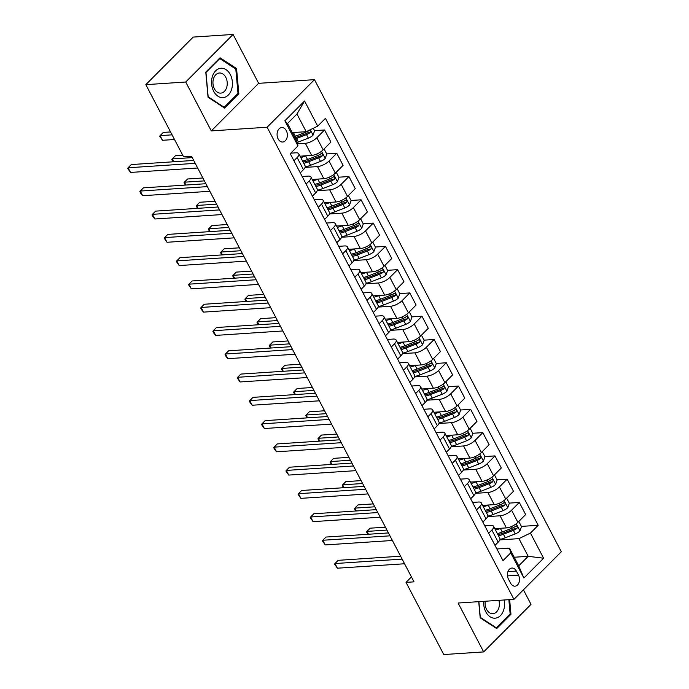 <?xml version="1.0" encoding="UTF-8"?>
<svg xmlns="http://www.w3.org/2000/svg" width="689" height="689" viewBox="0 0 689 689"><rect width="100%" height="100%" fill="white"/><g stroke="black" fill="none" stroke-linecap="round" stroke-linejoin="round"><path stroke-width="1.03" d="M278.123 138.902A7.252 5.133 86.2 0 0 282.697 142.029A7.252 5.133 86.2 0 0 286.934 138.007A7.252 5.133 86.2 0 0 286.314 130.677A7.252 5.133 86.2 0 0 281.741 127.56A7.252 5.133 86.2 0 0 277.503 131.573A7.252 5.133 86.2 0 0 278.123 138.902M233.08 34.45L185.729 82.017L211.282 130.901L258.642 83.335L233.08 34.45L193.187 37.085L145.835 84.652L183.558 156.816L191.542 156.291L414.02 581.852L406.036 582.377L443.768 654.55L483.661 651.915L531.021 604.348L523.425 589.827M258.642 83.335L314.485 79.657L561.311 551.777L513.951 599.344L267.134 127.224L314.485 79.657M518.498 575.177L516.354 571.086A7.019 4.978 86.2 0 0 511.927 568.063A7.019 4.978 86.2 0 0 507.827 571.956A7.019 4.978 86.2 0 0 508.422 579.053L510.566 583.152A7.019 4.978 86.2 0 0 514.993 586.175A7.019 4.978 86.2 0 0 519.093 582.283A7.019 4.978 86.2 0 0 518.498 575.177L507.474 575.909M530.452 533.071L543.595 558.211L523.881 578.011L510.738 552.871L509.472 548.151L518.722 565.841L528.196 556.324L518.946 538.634L530.452 533.071L538.195 525.294L325.449 118.353L317.707 126.13L306.2 131.694L296.95 114.004L287.485 123.512L296.735 141.211L297.993 145.93L284.85 120.782L304.564 100.99L317.707 126.13M297.993 145.93L290.25 153.707L502.996 560.648L510.738 552.871M185.729 82.017L145.835 84.652M211.282 130.901L267.134 127.224M513.951 599.344L458.107 603.03L483.661 651.915M411.454 576.943L406.036 582.377M514.235 557.246L528.196 556.324L543.595 558.211M509.472 548.151L496.898 548.978M293.936 160.761L297.131 157.548A9.06 3.385 -27.6 0 0 298.785 153.768A9.06 3.385 -27.6 0 0 295.874 152.82L290.801 153.156M306.105 184.041L309.309 180.828A9.06 3.385 -27.6 0 0 310.954 177.047A9.06 3.385 -27.6 0 0 308.043 176.108L302.161 176.496M318.284 207.32L321.479 204.108A9.06 3.385 -27.6 0 0 323.124 200.327A9.06 3.385 -27.6 0 0 320.213 199.388L314.339 199.776M330.453 230.6L333.648 227.387A9.06 3.385 -27.6 0 0 335.293 223.606A9.06 3.385 -27.6 0 0 332.382 222.668L326.508 223.055M342.622 253.879L345.818 250.667A9.06 3.385 -27.6 0 0 347.463 246.886A9.06 3.385 -27.6 0 0 344.552 245.947L338.678 246.335M354.792 277.159L357.987 273.946A9.06 3.385 -27.6 0 0 359.641 270.166A9.06 3.385 -27.6 0 0 356.721 269.227L350.847 269.614M366.961 300.438L370.157 297.226A9.06 3.385 -27.6 0 0 371.81 293.454A9.06 3.385 -27.6 0 0 368.899 292.506L363.017 292.894M379.131 323.718L382.326 320.506A9.06 3.385 -27.6 0 0 383.98 316.733A9.06 3.385 -27.6 0 0 381.069 315.786L375.186 316.173M391.3 346.998L394.504 343.785A9.06 3.385 -27.6 0 0 396.149 340.013A9.06 3.385 -27.6 0 0 393.238 339.066L387.356 339.453M403.478 370.277L406.674 367.065A9.06 3.385 -27.6 0 0 408.319 363.292A9.06 3.385 -27.6 0 0 405.408 362.345L399.534 362.733M415.648 393.557L418.843 390.344A9.06 3.385 -27.6 0 0 420.488 386.572A9.06 3.385 -27.6 0 0 417.577 385.625L411.703 386.012M427.817 416.836L431.013 413.633A9.06 3.385 -27.6 0 0 432.658 409.852A9.06 3.385 -27.6 0 0 429.747 408.904L423.873 409.292M439.987 440.116L443.182 436.912A9.06 3.385 -27.6 0 0 444.827 433.131A9.06 3.385 -27.6 0 0 441.916 432.184L436.042 432.571M452.156 463.404L455.351 460.192A9.06 3.385 -27.6 0 0 457.005 456.411A9.06 3.385 -27.6 0 0 454.094 455.472L448.212 455.86M464.326 486.684L467.521 483.471A9.06 3.385 -27.6 0 0 469.175 479.69A9.06 3.385 -27.6 0 0 466.264 478.752L460.381 479.139M476.495 509.963L479.699 506.751A9.06 3.385 -27.6 0 0 481.344 502.97A9.06 3.385 -27.6 0 0 478.433 502.031L472.551 502.419M488.665 533.243L491.868 530.03A9.06 3.385 -27.6 0 0 493.513 526.25A9.06 3.385 -27.6 0 0 490.602 525.311L484.72 525.698M499.801 539.9L518.946 538.634M494.78 528.67L506.406 527.903A9.06 3.385 -27.6 0 0 517.904 522.34L525.647 514.562L519.317 502.453L509.24 503.116M487.631 516.612L500.076 515.794A9.06 3.385 -27.6 0 0 511.574 510.23L519.317 502.453M482.61 505.39L494.228 504.624A9.06 3.385 -27.6 0 0 505.735 499.06L513.477 491.283L507.147 479.174L497.07 479.837M475.462 493.333L487.907 492.514A9.06 3.385 -27.6 0 0 499.404 486.951L507.147 479.174M470.432 482.111L482.059 481.344A9.06 3.385 -27.6 0 0 493.565 475.78L501.308 468.003L494.978 455.894L484.901 456.557M463.292 470.053L475.729 469.235A9.06 3.385 -27.6 0 0 487.235 463.671L494.978 455.894M458.263 458.831L469.889 458.064A9.06 3.385 -27.6 0 0 481.396 452.501L489.138 444.715L482.808 432.614L472.732 433.278M451.123 446.773L463.559 445.955A9.06 3.385 -27.6 0 0 475.065 440.392L482.808 432.614M446.093 435.551L457.72 434.776A9.06 3.385 -27.6 0 0 469.218 429.213L476.969 421.435L470.639 409.335L460.562 409.998M438.953 423.494L451.39 422.676A9.06 3.385 -27.6 0 0 462.896 417.112L470.639 409.335M433.924 412.263L445.55 411.497A9.06 3.385 -27.6 0 0 457.048 405.933L464.791 398.156L458.469 386.055L448.384 386.718M426.784 400.214L439.22 399.396A9.06 3.385 -27.6 0 0 450.727 393.832L458.469 386.055M421.754 388.984L433.381 388.217A9.06 3.385 -27.6 0 0 444.879 382.653L452.621 374.876L446.291 362.776L436.215 363.439M414.606 376.935L427.051 376.116A9.06 3.385 -27.6 0 0 438.548 370.553L446.291 362.776M409.585 365.704L421.212 364.937A9.06 3.385 -27.6 0 0 432.709 359.374L440.452 351.597L434.122 339.496L424.045 340.159M402.436 353.655L414.881 352.837A9.06 3.385 -27.6 0 0 426.379 347.273L434.122 339.496M397.415 342.424L409.033 341.658A9.06 3.385 -27.6 0 0 420.54 336.094L428.282 328.317L421.952 316.208L411.876 316.88M390.267 330.375L402.712 329.557A9.06 3.385 -27.6 0 0 414.21 323.994L421.952 316.208M385.237 319.145L396.864 318.378A9.06 3.385 -27.6 0 0 408.37 312.815L416.113 305.038L409.783 292.928L399.706 293.6M378.097 307.096L390.534 306.269A9.06 3.385 -27.6 0 0 402.04 300.705L409.783 292.928M373.068 295.865L384.695 295.099A9.06 3.385 -27.6 0 0 396.201 289.535L403.943 281.758L397.613 269.649L387.537 270.321M365.928 283.816L378.364 282.99A9.06 3.385 -27.6 0 0 389.871 277.426L397.613 269.649M360.898 272.586L372.525 271.819A9.06 3.385 -27.6 0 0 384.031 266.255L391.774 258.478L385.444 246.369L375.367 247.032M353.758 260.537L366.195 259.71A9.06 3.385 -27.6 0 0 377.701 254.146L385.444 246.369M348.729 249.306L360.356 248.54A9.06 3.385 -27.6 0 0 371.853 242.976L379.596 235.199L373.274 223.09L363.198 223.753M341.589 237.249L354.025 236.43A9.06 3.385 -27.6 0 0 365.532 230.867L373.274 223.09M336.559 226.026L348.186 225.26A9.06 3.385 -27.6 0 0 359.684 219.696L367.426 211.919L361.096 199.81L351.02 200.473M329.411 213.969L341.856 213.151A9.06 3.385 -27.6 0 0 353.354 207.587L361.096 199.81M324.39 202.747L336.017 201.98A9.06 3.385 -27.6 0 0 347.514 196.417L355.257 188.64L348.927 176.53L338.85 177.194M317.241 190.689L329.686 189.871A9.06 3.385 -27.6 0 0 341.184 184.308L348.927 176.53M312.22 179.467L323.839 178.701A9.06 3.385 -27.6 0 0 335.345 173.137L343.088 165.351L336.757 153.251L326.681 153.914M305.072 167.41L317.517 166.592A9.06 3.385 -27.6 0 0 329.015 161.028L336.757 153.251M300.042 156.188L311.669 155.413A9.06 3.385 -27.6 0 0 323.175 149.849L330.918 142.072L324.588 129.971L314.511 130.634M297.433 143.829L305.339 143.312A9.06 3.385 -27.6 0 0 316.845 137.748L324.588 129.971M292.239 132.615L306.2 131.694M494.995 545.344L498.199 542.14A9.06 3.385 -27.6 0 0 499.844 538.359L493.513 526.25M538.195 525.294L521.409 526.396M515.251 526.809L514.804 526.835M308.345 131.039L307.905 131.074M320.514 154.319L320.075 154.353M332.692 177.598L332.244 177.633M344.862 200.878L344.414 200.912M357.031 224.166L356.592 224.192M369.201 247.446L368.761 247.472M381.37 270.725L380.931 270.751M393.54 294.005L393.1 294.031M405.709 317.284L405.27 317.31M417.887 340.564L417.439 340.59M430.057 363.844L429.609 363.87M442.226 387.123L441.787 387.158M454.396 410.403L453.956 410.437M466.565 433.682L466.126 433.717M478.734 456.962L478.295 456.996M490.904 480.242L490.465 480.276M503.082 503.53L502.634 503.556M482.825 522.064L486.021 518.851A9.06 3.385 -27.6 0 0 487.674 515.079L481.344 502.97M470.656 498.784L473.851 495.572A9.06 3.385 -27.6 0 0 475.505 491.8L469.175 479.69M458.486 475.505L461.682 472.292A9.06 3.385 -27.6 0 0 463.327 468.52L457.005 456.411M446.317 452.225L449.512 449.013A9.06 3.385 -27.6 0 0 451.157 445.24L444.827 433.131M434.148 428.946L437.343 425.733A9.06 3.385 -27.6 0 0 438.988 421.961L432.658 409.852M421.969 405.666L425.173 402.454A9.06 3.385 -27.6 0 0 426.818 398.673L420.488 386.572M409.8 382.386L413.004 379.174A9.06 3.385 -27.6 0 0 414.649 375.393L408.319 363.292M397.631 359.107L400.826 355.894A9.06 3.385 -27.6 0 0 402.479 352.113L396.149 340.013M385.461 335.827L388.656 332.615A9.06 3.385 -27.6 0 0 390.31 328.834L383.98 316.733M373.292 312.548L376.487 309.335A9.06 3.385 -27.6 0 0 378.132 305.554L371.81 293.454M361.122 289.268L364.317 286.056A9.06 3.385 -27.6 0 0 365.962 282.275L359.641 270.166M348.953 265.98L352.148 262.776A9.06 3.385 -27.6 0 0 353.793 258.995L347.463 246.886M336.783 242.7L339.978 239.488A9.06 3.385 -27.6 0 0 341.623 235.716L335.293 223.606M324.605 219.421L327.809 216.208A9.06 3.385 -27.6 0 0 329.454 212.436L323.124 200.327M312.436 196.141L315.631 192.929A9.06 3.385 -27.6 0 0 317.284 189.156L310.954 177.047M300.266 172.861L303.461 169.649A9.06 3.385 -27.6 0 0 305.115 165.877L298.785 153.768M518.722 565.841L523.881 578.011M284.85 120.782L287.485 123.512M304.564 100.99L296.95 114.004M478.726 601.669L480.181 617.783L496.7 628.592L510.962 614.269L509.645 599.628M205.778 72.104L208.044 97.235L224.571 108.044L238.833 93.721L236.568 68.581L220.041 57.773L205.778 72.104M509.739 614.347L510.962 614.269M235.225 68.676L236.568 68.581M237.602 93.799L238.833 93.721M400.61 556.212L338.178 560.329L334.975 563.542L402.126 559.115M337.412 568.201L334.587 564.11L334.975 563.542L337.412 568.201L404.564 563.766M495.718 528.609A14.383 5.374 152.4 0 1 494.823 528.747M500.963 528.256L500.412 528.472A17.328 6.468 152.4 0 1 495.477 530.013M518.808 521.427L521.495 526.568L519.911 531.004A6.003 2.239 152.4 0 1 515.234 533.915L505.278 537.79A17.328 6.468 152.4 0 1 499.947 539.409M498.5 535.784A17.328 6.468 -27.6 0 0 503.435 534.251L513.383 530.375A6.003 2.239 -27.6 0 0 516.905 528.437C517.766 526.689 517.379 525.94 515.734 526.207A6.003 2.239 152.4 0 1 512.211 528.136L502.264 532.011A17.328 6.468 152.4 0 1 497.329 533.553M385.435 527.18L370.174 528.187L366.97 531.4L368.46 534.251M516.905 528.437L514.614 528.592A3.057 1.145 152.4 0 1 513.632 529.049L503.685 532.924A14.383 5.374 152.4 0 1 497.837 534.526M516.362 525.957L515.734 526.207M386.951 530.082L366.97 531.4L366.591 531.968L367.935 534.285M388.441 532.933L326 537.05L322.805 540.262L389.957 535.835M325.242 544.921L322.418 540.831L322.805 540.262L325.242 544.921L392.394 540.486M376.272 509.645L313.831 513.77L310.636 516.983L377.787 512.556M313.064 521.642L310.248 517.551L310.636 516.983L313.064 521.642L380.225 517.206M364.102 486.365L301.661 490.49L298.466 493.703L365.618 489.268M300.895 498.354L298.079 494.271L298.466 493.703L300.895 498.354L368.055 493.927M483.549 505.33A14.383 5.374 152.4 0 1 482.644 505.468M488.794 504.977L488.243 505.192A17.328 6.468 152.4 0 1 483.308 506.734M506.639 498.147L509.326 503.289L507.741 507.724A6.003 2.239 152.4 0 1 503.065 510.627L493.109 514.502A17.328 6.468 152.4 0 1 487.778 516.13M486.331 512.504A17.328 6.468 -27.6 0 0 491.257 510.971L501.213 507.095A6.003 2.239 -27.6 0 0 504.736 505.158C505.597 503.409 505.201 502.66 503.564 502.927A6.003 2.239 152.4 0 1 500.042 504.856L490.094 508.732A17.328 6.468 152.4 0 1 485.159 510.273M373.266 503.9L358.004 504.908L354.801 508.12L356.291 510.971M504.736 505.158L502.436 505.313A3.057 1.145 152.4 0 1 501.463 505.769L491.515 509.645A14.383 5.374 152.4 0 1 485.667 511.247M504.184 502.677L503.564 502.927M374.782 506.803L354.801 508.12L354.413 508.689L355.765 511.005M471.371 482.042A14.383 5.374 152.4 0 1 470.475 482.188M476.624 481.697L476.073 481.912A17.328 6.468 152.4 0 1 471.138 483.454M494.469 474.867L497.157 480.009L495.572 484.436A6.003 2.239 152.4 0 1 490.895 487.347L480.939 491.223A17.328 6.468 152.4 0 1 475.608 492.85M474.153 489.224A17.328 6.468 -27.6 0 0 479.088 487.691L489.044 483.807A6.003 2.239 -27.6 0 0 492.566 481.878C493.427 480.13 493.031 479.38 491.395 479.647A6.003 2.239 152.4 0 1 487.872 481.577L477.925 485.452A17.328 6.468 152.4 0 1 472.99 486.994M361.096 480.621L345.826 481.628L342.631 484.841L344.121 487.683M492.566 481.878L490.267 482.033A3.057 1.145 152.4 0 1 489.293 482.489L479.346 486.365A14.383 5.374 152.4 0 1 473.498 487.967M492.015 479.398L491.395 479.647M362.612 483.523L342.631 484.841L342.244 485.409L343.587 487.717M459.201 458.762A14.383 5.374 152.4 0 1 458.306 458.908M464.455 458.418L463.904 458.633A17.328 6.468 152.4 0 1 458.969 460.174M482.3 451.588L484.987 456.729L483.402 461.156A6.003 2.239 152.4 0 1 478.717 464.067L468.77 467.943A17.328 6.468 152.4 0 1 463.439 469.571M461.983 465.945A17.328 6.468 -27.6 0 0 466.918 464.403L476.874 460.528A6.003 2.239 -27.6 0 0 480.397 458.598C481.249 456.85 480.862 456.101 479.225 456.359A6.003 2.239 152.4 0 1 475.703 458.297L465.755 462.173A17.328 6.468 152.4 0 1 460.82 463.714M348.927 457.341L333.657 458.349L330.462 461.561L331.943 464.403M480.397 458.598L478.097 458.753A3.057 1.145 152.4 0 1 477.124 459.21L467.176 463.086A14.383 5.374 152.4 0 1 461.329 464.687M479.845 456.118L479.225 456.359M350.443 460.243L330.462 461.561L330.074 462.13L331.418 464.438M351.933 463.086L289.492 467.211L286.297 470.423L353.448 465.988M288.725 475.074L285.909 470.992L286.297 470.423L288.725 475.074L355.877 470.647M447.032 435.482A14.383 5.374 152.4 0 1 446.136 435.629M452.285 435.138L451.734 435.353A17.328 6.468 152.4 0 1 446.799 436.895M470.131 428.308L472.818 433.441L471.233 437.877A6.003 2.239 152.4 0 1 466.548 440.788L456.6 444.663A17.328 6.468 152.4 0 1 451.269 446.291M449.814 442.665A17.328 6.468 -27.6 0 0 454.749 441.124L464.696 437.248A6.003 2.239 -27.6 0 0 468.227 435.319C469.08 433.562 468.692 432.821 467.056 433.08A6.003 2.239 152.4 0 1 463.533 435.017L453.577 438.893A17.328 6.468 152.4 0 1 448.651 440.435M336.757 434.061L321.487 435.069L318.292 438.282L319.774 441.124M468.227 435.319L465.928 435.465A3.057 1.145 152.4 0 1 464.954 435.93L454.998 439.806A14.383 5.374 152.4 0 1 449.159 441.399M467.676 432.838L467.056 433.08M338.273 436.964L318.292 438.282L317.905 438.85L319.248 441.158M483.721 601.342A14.727 10.43 86.2 0 0 491.55 617.559A14.727 10.43 86.2 0 0 503.762 609.782A14.727 10.43 86.2 0 0 504.15 599.99M485.202 601.239A10.085 7.14 86.2 0 0 492.893 613.666A10.085 7.14 86.2 0 0 498.827 607.922A10.085 7.14 86.2 0 0 498.888 600.343M508.844 599.68L510.136 613.951L496.313 627.834L480.302 617.361L478.889 601.661M495.615 627.877L496.313 627.834M230.307 74.576A14.727 10.43 86.2 0 0 215.657 70.829A14.727 10.43 86.2 0 0 213.668 91.284A14.727 10.43 86.2 0 0 228.317 95.039A14.727 10.43 86.2 0 0 230.307 74.576M225.794 77.332A10.085 7.14 86.2 0 0 219.429 73A10.085 7.14 86.2 0 0 213.547 78.589A10.085 7.14 86.2 0 0 214.4 88.778A10.085 7.14 86.2 0 0 220.756 93.118A10.085 7.14 86.2 0 0 226.647 87.529A10.085 7.14 86.2 0 0 225.794 77.332M224.175 107.286L208.164 96.813L205.968 72.457L219.791 58.574L235.802 69.055L237.998 93.403L224.175 107.286L223.477 107.329M219.197 58.617L219.791 58.574M339.755 439.806L277.322 443.923L274.119 447.144L341.279 442.708M276.556 451.795L274.713 449.572L273.74 447.712L274.119 447.144L276.556 451.795L343.708 447.368M434.862 412.203A14.383 5.374 152.4 0 1 433.967 412.349M440.107 411.858L439.556 412.074A17.328 6.468 152.4 0 1 434.63 413.615M457.961 405.029L460.648 410.162L459.063 414.597A6.003 2.239 152.4 0 1 454.378 417.508L444.431 421.384A17.328 6.468 152.4 0 1 439.1 423.012M437.644 419.386A17.328 6.468 -27.6 0 0 442.579 417.844L452.527 413.968A6.003 2.239 -27.6 0 0 456.049 412.039C456.91 410.282 456.523 409.542 454.886 409.8A6.003 2.239 152.4 0 1 451.364 411.738L441.408 415.613A17.328 6.468 152.4 0 1 436.473 417.146M324.579 410.782L309.318 411.789L306.123 415.002L307.604 417.844M456.049 412.039L453.758 412.186A3.057 1.145 152.4 0 1 452.785 412.651L442.829 416.526A14.383 5.374 152.4 0 1 436.981 418.12M455.507 409.559L454.886 409.8M326.104 413.684L306.123 415.002L305.735 415.57L307.079 417.878M327.585 416.526L265.153 420.643L261.949 423.864L329.109 419.429M264.387 428.515L262.543 426.293L261.57 424.433L261.949 423.864L264.387 428.515L331.538 424.088M422.693 388.923A14.383 5.374 152.4 0 1 421.797 389.07M427.938 388.579L427.387 388.794A17.328 6.468 152.4 0 1 422.452 390.336M445.792 381.74L448.479 386.882L446.885 391.318A6.003 2.239 152.4 0 1 442.209 394.229L432.261 398.104A17.328 6.468 152.4 0 1 426.93 399.732M425.475 396.106A17.328 6.468 -27.6 0 0 430.41 394.564L440.357 390.689A6.003 2.239 -27.6 0 0 443.88 388.76C444.741 387.003 444.353 386.262 442.717 386.52A6.003 2.239 152.4 0 1 439.194 388.458L429.238 392.334A17.328 6.468 152.4 0 1 424.303 393.867M312.41 387.502L297.148 388.51L293.945 391.722L295.435 394.564M443.88 388.76L441.589 388.906A3.057 1.145 152.4 0 1 440.615 389.371L430.659 393.247A14.383 5.374 152.4 0 1 424.812 394.84M443.337 386.279L442.717 386.52M313.934 390.405L293.945 391.722L293.566 392.291L294.909 394.599M315.416 393.247L252.984 397.364L249.78 400.585L316.931 396.149M252.217 405.235L250.374 403.013L249.401 401.153L249.78 400.585L252.217 405.235L319.369 400.809M410.523 365.644A14.383 5.374 152.4 0 1 409.628 365.79M415.768 365.299L415.217 365.514A17.328 6.468 152.4 0 1 410.282 367.048M433.614 358.461L436.309 363.603L434.716 368.038A6.003 2.239 152.4 0 1 430.039 370.949L420.083 374.825A17.328 6.468 152.4 0 1 414.761 376.452M413.305 372.827A17.328 6.468 -27.6 0 0 418.24 371.285L428.188 367.409A6.003 2.239 -27.6 0 0 431.71 365.48C432.571 363.723 432.184 362.982 430.547 363.241A6.003 2.239 152.4 0 1 427.016 365.179L417.069 369.054A17.328 6.468 152.4 0 1 412.134 370.587M300.24 364.223L284.979 365.23L281.775 368.443L283.265 371.285M431.71 365.48L429.419 365.626A3.057 1.145 152.4 0 1 428.437 366.092L418.49 369.967A14.383 5.374 152.4 0 1 412.642 371.56M431.168 362.991L430.547 363.241M301.756 367.125L281.775 368.443L281.396 369.011L282.74 371.319M303.246 369.967L240.814 374.084L237.61 377.296L304.762 372.87M240.048 381.956L237.223 377.873L237.61 377.296L240.048 381.956L307.199 377.529M398.354 342.364A14.383 5.374 152.4 0 1 397.458 342.511M403.599 342.02L403.048 342.235A17.328 6.468 152.4 0 1 398.113 343.768M421.444 335.181L424.131 340.323L422.546 344.758A6.003 2.239 152.4 0 1 417.87 347.669L407.914 351.545A17.328 6.468 152.4 0 1 402.583 353.173M401.136 349.547A17.328 6.468 -27.6 0 0 406.071 348.005L416.018 344.13A6.003 2.239 -27.6 0 0 419.541 342.2C420.402 340.444 420.014 339.703 418.369 339.961A6.003 2.239 152.4 0 1 414.847 341.89L404.899 345.775A17.328 6.468 152.4 0 1 399.964 347.308M288.071 340.943L272.81 341.951L269.606 345.163L271.096 348.005M419.541 342.2L417.241 342.347A3.057 1.145 152.4 0 1 416.268 342.803L406.321 346.688A14.383 5.374 152.4 0 1 400.473 348.281M418.998 339.711L418.369 339.961M289.587 343.845L269.606 345.163L269.227 345.732L270.57 348.04M291.077 346.688L228.636 350.804L225.441 354.017L292.592 349.59M227.87 358.676L226.026 356.454L225.053 354.585L225.441 354.017L227.87 358.676L295.03 354.249M386.176 319.085A14.383 5.374 152.4 0 1 385.28 319.231M391.43 318.74L390.878 318.955A17.328 6.468 152.4 0 1 385.943 320.488M409.275 311.902L411.962 317.043L410.377 321.479A6.003 2.239 152.4 0 1 405.7 324.39L395.744 328.265A17.328 6.468 152.4 0 1 390.413 329.893M388.966 326.267A17.328 6.468 -27.6 0 0 393.893 324.726L403.849 320.85A6.003 2.239 -27.6 0 0 407.371 318.912C408.232 317.164 407.836 316.423 406.2 316.682A6.003 2.239 152.4 0 1 402.677 318.611L392.73 322.486A17.328 6.468 152.4 0 1 387.795 324.028M275.901 317.663L260.64 318.662L257.436 321.884L258.926 324.726M407.371 318.912L405.072 319.067A3.057 1.145 152.4 0 1 404.098 319.524L394.151 323.399A14.383 5.374 152.4 0 1 388.303 325.001M406.82 316.432L406.2 316.682M277.417 320.566L257.436 321.884L257.049 322.452L258.392 324.76M278.907 323.408L216.467 327.525L213.271 330.737L280.423 326.31M215.7 335.397L213.857 333.175L212.884 331.306L213.271 330.737L215.7 335.397L282.86 330.961M374.006 295.805A14.383 5.374 152.4 0 1 373.111 295.951M379.26 295.46L378.709 295.676A17.328 6.468 152.4 0 1 373.774 297.209M397.105 288.622L399.792 293.764L398.208 298.199A6.003 2.239 152.4 0 1 393.522 301.11L383.575 304.986A17.328 6.468 152.4 0 1 378.244 306.614M376.788 302.988A17.328 6.468 -27.6 0 0 381.723 301.446L391.679 297.57A6.003 2.239 -27.6 0 0 395.202 295.633C396.054 293.884 395.667 293.135 394.03 293.402A6.003 2.239 152.4 0 1 390.508 295.331L380.561 299.207A17.328 6.468 152.4 0 1 375.626 300.748M263.732 294.375L248.462 295.383L245.267 298.604L246.757 301.446M395.202 295.633L392.902 295.788A3.057 1.145 152.4 0 1 391.929 296.244L381.982 300.12A14.383 5.374 152.4 0 1 376.134 301.722M394.651 293.152L394.03 293.402M265.248 297.278L245.267 298.604L244.879 299.172L246.223 301.481M266.738 300.128L204.297 304.245L201.102 307.458L268.254 303.031M203.531 312.117L201.688 309.895L200.714 308.026L201.102 307.458L203.531 312.117L270.682 307.682M361.837 272.525A14.383 5.374 152.4 0 1 360.941 272.663M367.091 272.181L366.539 272.388A17.328 6.468 152.4 0 1 361.604 273.929M384.936 265.343L387.623 270.484L386.038 274.92A6.003 2.239 152.4 0 1 381.353 277.831L371.405 281.706A17.328 6.468 152.4 0 1 366.074 283.325M364.619 279.7A17.328 6.468 -27.6 0 0 369.554 278.167L379.501 274.291A6.003 2.239 -27.6 0 0 383.032 272.353C383.885 270.605 383.497 269.855 381.861 270.122A6.003 2.239 152.4 0 1 378.339 272.052L368.382 275.927A17.328 6.468 152.4 0 1 363.456 277.469M251.563 271.096L236.293 272.103L233.097 275.316L234.579 278.167M383.032 272.353L380.733 272.508A3.057 1.145 152.4 0 1 379.76 272.965L369.804 276.84A14.383 5.374 152.4 0 1 363.964 278.442M382.481 269.873L381.861 270.122M253.078 273.998L233.097 275.316L232.71 275.893L234.053 278.201M254.568 276.849L192.128 280.966L188.924 284.178L256.084 279.751M191.361 288.837L188.545 284.746L188.924 284.178L191.361 288.837L258.513 284.402M349.667 249.246A14.383 5.374 152.4 0 1 348.772 249.384M354.913 248.893L354.361 249.108A17.328 6.468 152.4 0 1 349.435 250.65M372.766 242.063L375.453 247.205L373.869 251.64A6.003 2.239 152.4 0 1 369.183 254.551L359.236 258.427A17.328 6.468 152.4 0 1 353.905 260.046M352.449 256.42A17.328 6.468 -27.6 0 0 357.384 254.887L367.332 251.011A6.003 2.239 -27.6 0 0 370.854 249.073C371.716 247.325 371.328 246.576 369.692 246.843A6.003 2.239 152.4 0 1 366.169 248.772L356.213 252.648A17.328 6.468 152.4 0 1 351.278 254.189M239.393 247.816L224.123 248.824L220.928 252.036L222.409 254.887M370.854 249.073L368.563 249.229A3.057 1.145 152.4 0 1 367.59 249.685L357.634 253.561A14.383 5.374 152.4 0 1 351.786 255.163M370.312 246.593L369.692 246.843M240.909 250.718L220.928 252.036L220.54 252.605L221.884 254.921M242.39 253.569L179.958 257.686L176.754 260.898L243.915 256.472M179.192 265.558L176.375 261.467L176.754 260.898L179.192 265.558L246.343 261.122M337.498 225.966A14.383 5.374 152.4 0 1 336.602 226.104M342.743 225.613L342.192 225.828A17.328 6.468 152.4 0 1 337.266 227.37M360.597 218.783L363.284 223.925L361.691 228.36A6.003 2.239 152.4 0 1 357.014 231.263L347.067 235.147A17.328 6.468 152.4 0 1 341.735 236.766M340.28 233.14A17.328 6.468 -27.6 0 0 345.215 231.607L355.162 227.732A6.003 2.239 -27.6 0 0 358.685 225.794C359.546 224.046 359.158 223.296 357.522 223.563A6.003 2.239 152.4 0 1 354 225.492L344.044 229.368A17.328 6.468 152.4 0 1 339.109 230.91M227.215 224.536L211.954 225.544L208.75 228.757L210.24 231.607M358.685 225.794L356.394 225.949A3.057 1.145 152.4 0 1 355.421 226.405L345.465 230.281A14.383 5.374 152.4 0 1 339.617 231.883M358.142 223.314L357.522 223.563M228.739 227.439L208.75 228.757L208.371 229.325L209.714 231.642M230.221 230.281L167.789 234.406L164.585 237.619L231.737 233.192M167.022 242.278L164.206 238.187L164.585 237.619L167.022 242.278L234.174 237.843M325.329 202.678A14.383 5.374 152.4 0 1 324.433 202.824M330.574 202.333L330.022 202.549A17.328 6.468 152.4 0 1 325.087 204.09M348.427 195.504L351.114 200.645L349.521 205.072A6.003 2.239 152.4 0 1 344.844 207.983L334.888 211.859A17.328 6.468 152.4 0 1 329.566 213.487M328.11 209.861A17.328 6.468 -27.6 0 0 333.045 208.328L342.993 204.444A6.003 2.239 -27.6 0 0 346.515 202.514C347.377 200.766 346.989 200.017 345.353 200.284A6.003 2.239 152.4 0 1 341.822 202.213L331.874 206.089A17.328 6.468 152.4 0 1 326.939 207.63M215.046 201.257L199.784 202.265L196.58 205.477L198.07 208.319M346.515 202.514L344.224 202.669A3.057 1.145 152.4 0 1 343.243 203.126L333.295 207.001A14.383 5.374 152.4 0 1 327.447 208.603M345.973 200.034L345.353 200.284M216.561 204.159L196.58 205.477L196.201 206.045L197.545 208.354M218.051 207.001L155.619 211.127L152.415 214.339L219.567 209.904M154.853 218.99L153.001 216.768L152.028 214.908L152.415 214.339L154.853 218.99L222.004 214.563M313.159 179.398A14.383 5.374 152.4 0 1 312.263 179.545M318.404 179.054L317.853 179.269A17.328 6.468 152.4 0 1 312.918 180.811M336.249 172.224L338.936 177.366L337.352 181.793A6.003 2.239 152.4 0 1 332.675 184.704L322.719 188.579A17.328 6.468 152.4 0 1 317.388 190.207M315.941 186.581A17.328 6.468 -27.6 0 0 320.876 185.04L330.823 181.164A6.003 2.239 -27.6 0 0 334.346 179.235C335.207 177.486 334.82 176.737 333.175 176.995A6.003 2.239 152.4 0 1 329.652 178.933L319.705 182.809A17.328 6.468 152.4 0 1 314.77 184.351M202.876 177.977L187.615 178.985L184.411 182.197L185.901 185.04M334.346 179.235L332.046 179.39A3.057 1.145 152.4 0 1 331.073 179.846L321.126 183.722A14.383 5.374 152.4 0 1 315.278 185.324M333.803 176.754L333.175 176.995M204.392 180.88L184.411 182.197L184.032 182.766L185.375 185.074M205.882 183.722L143.441 187.847L140.246 191.06L207.398 186.624M142.683 195.71L140.832 193.488L139.858 191.628L140.246 191.06L142.683 195.71L209.835 191.284M300.99 156.119A14.383 5.374 152.4 0 1 300.085 156.265M306.235 155.774L305.683 155.99A17.328 6.468 152.4 0 1 300.748 157.531M324.08 148.945L326.767 154.078L325.182 158.513A6.003 2.239 152.4 0 1 320.506 161.424L310.55 165.3A17.328 6.468 152.4 0 1 305.218 166.927M303.771 163.302A17.328 6.468 -27.6 0 0 308.698 161.76L318.654 157.884A6.003 2.239 -27.6 0 0 322.176 155.955C323.038 154.198 322.641 153.458 321.005 153.716A6.003 2.239 152.4 0 1 317.483 155.654L307.535 159.529A17.328 6.468 152.4 0 1 302.6 161.071M182.731 155.223L175.445 155.705L172.241 158.918L173.731 161.76M322.176 155.955L319.877 156.102A3.057 1.145 152.4 0 1 318.904 156.567L308.956 160.442A14.383 5.374 152.4 0 1 303.108 162.036M321.625 153.475L321.005 153.716M192.222 157.6L172.241 158.918L171.854 159.486L173.206 161.794M193.712 160.442L131.272 164.568L128.076 167.78L195.228 163.345M130.505 172.431L127.689 168.349L128.076 167.78L130.505 172.431L197.665 168.004M294.065 132.495L293.514 132.71A17.328 6.468 152.4 0 1 292.489 133.089M313.28 128.275L314.597 130.798L313.013 135.233A6.003 2.239 152.4 0 1 308.327 138.144L298.38 142.02A17.328 6.468 152.4 0 1 297.08 142.502M295.512 138.868A17.328 6.468 -27.6 0 0 296.528 138.48L306.484 134.605A6.003 2.239 -27.6 0 0 310.007 132.676C310.86 130.919 310.472 130.178 308.836 130.436A6.003 2.239 152.4 0 1 305.313 132.374L295.366 136.25A17.328 6.468 152.4 0 1 294.341 136.629M170.553 131.943L163.267 132.426L160.072 135.638L162.509 140.298L174.506 139.505M310.007 132.676L307.707 132.822A3.057 1.145 152.4 0 1 306.734 133.287L296.787 137.163A14.383 5.374 152.4 0 1 294.961 137.809M172.078 134.846L160.072 135.638L159.684 136.207L162.509 140.298M500.076 515.794L506.406 527.903M487.907 492.514L494.228 504.624M475.729 469.235L482.059 481.344M463.559 445.955L469.889 458.064M451.39 422.676L457.72 434.776M439.22 399.396L445.55 411.497M427.051 376.116L433.381 388.217M414.881 352.837L421.212 364.937M402.712 329.557L409.033 341.658M390.534 306.269L396.864 318.378M378.364 282.99L384.695 295.099M366.195 259.71L372.525 271.819M354.025 236.43L360.356 248.54M341.856 213.151L348.186 225.26M329.686 189.871L336.017 201.98M317.517 166.592L323.839 178.701M305.339 143.312L311.669 155.413M511.574 510.23L517.904 522.34M491.868 530.03L498.199 542.14M479.699 506.751L486.021 518.851M499.404 486.951L505.735 499.06M467.521 483.471L473.851 495.572M487.235 463.671L493.565 475.78M455.351 460.192L461.682 472.292M475.065 440.392L481.396 452.501M443.182 436.912L449.512 449.013M462.896 417.112L469.218 429.213M431.013 413.633L437.343 425.733M450.727 393.832L457.048 405.933M418.843 390.344L425.173 402.454M438.548 370.553L444.879 382.653M406.674 367.065L413.004 379.174M426.379 347.273L432.709 359.374M394.504 343.785L400.826 355.894M414.21 323.994L420.54 336.094M382.326 320.506L388.656 332.615M402.04 300.705L408.37 312.815M370.157 297.226L376.487 309.335M389.871 277.426L396.201 289.535M357.987 273.946L364.317 286.056M377.701 254.146L384.031 266.255M345.818 250.667L352.148 262.776M365.532 230.867L371.853 242.976M333.648 227.387L339.978 239.488M353.354 207.587L359.684 219.696M321.479 204.108L327.809 216.208M341.184 184.308L347.514 196.417M309.309 180.828L315.631 192.929M329.015 161.028L335.345 173.137M297.131 157.548L303.461 169.649M316.845 137.748L323.175 149.849M507.931 571.637L516.354 571.086M519.954 530.892L516.233 523.778M502.264 532.011L500.412 528.472M505.278 537.79L503.435 534.251M512.211 528.136L511.393 526.56M515.234 533.915L513.383 530.375M507.784 507.612L504.064 500.498M490.094 508.732L488.243 505.192M493.109 514.502L491.257 510.971M500.042 504.856L499.224 503.28M503.065 510.627L501.213 507.095M495.615 484.333L491.894 477.219M477.925 485.452L476.073 481.912M480.939 491.223L479.088 487.691M487.872 481.577L487.054 480M490.895 487.347L489.044 483.807M483.437 461.044L479.725 453.939M465.755 462.173L463.904 458.633M468.77 467.943L466.918 464.403M475.703 458.297L474.876 456.721M478.717 464.067L476.874 460.528M471.267 437.765L467.555 430.659M453.577 438.893L451.734 435.353M456.6 444.663L454.749 441.124M463.533 435.017L462.707 433.441M466.548 440.788L464.696 437.248M459.098 414.485L455.386 407.38M441.408 415.613L439.556 412.074M444.431 421.384L442.579 417.844M451.364 411.738L450.537 410.162M454.378 417.508L452.527 413.968M446.928 391.206L443.208 384.1M429.238 392.334L427.387 388.794M432.261 398.104L430.41 394.564M439.194 388.458L438.368 386.882M442.209 394.229L440.357 390.689M434.759 367.926L431.038 360.821M417.069 369.054L415.217 365.514M420.083 374.825L418.24 371.285M427.016 365.179L426.198 363.603M430.039 370.949L428.188 367.409M422.59 344.646L418.869 337.541M404.899 345.775L403.048 342.235M407.914 351.545L406.071 348.005M414.847 341.89L414.029 340.323M417.87 347.669L416.018 344.13M410.42 321.367L406.699 314.253M392.73 322.486L390.878 318.955M395.744 328.265L393.893 324.726M402.677 318.611L401.859 317.043M405.7 324.39L403.849 320.85M398.251 298.087L394.53 290.973M380.561 299.207L378.709 295.676M383.575 304.986L381.723 301.446M390.508 295.331L389.681 293.764M393.522 301.11L391.679 297.57M386.073 274.808L382.361 267.694M368.382 275.927L366.539 272.388M371.405 281.706L369.554 278.167M378.339 272.052L377.512 270.476M381.353 277.831L379.501 274.291M373.903 251.528L370.191 244.414M356.213 252.648L354.361 249.108M359.236 258.427L357.384 254.887M366.169 248.772L365.342 247.196M369.183 254.551L367.332 251.011M361.734 228.248L358.022 221.135M344.044 229.368L342.192 225.828M347.067 235.147L345.215 231.607M354 225.492L353.173 223.916M357.014 231.263L355.162 227.732M349.564 204.969L345.844 197.855M331.874 206.089L330.022 202.549M334.888 211.859L333.045 208.328M341.822 202.213L341.003 200.637M344.844 207.983L342.993 204.444M337.395 181.681L333.674 174.575M319.705 182.809L317.853 179.269M322.719 188.579L320.876 185.04M329.652 178.933L328.834 177.357M332.675 184.704L330.823 181.164M325.225 158.401L321.505 151.296M307.535 159.529L305.683 155.99M310.55 165.3L308.698 161.76M317.483 155.654L316.664 154.078M320.506 161.424L318.654 157.884M313.056 135.122L310.239 129.739M295.366 136.25L293.514 132.71M298.38 142.02L296.528 138.48M305.313 132.374L305.003 131.771M308.327 138.144L306.484 134.605"/></g></svg>
